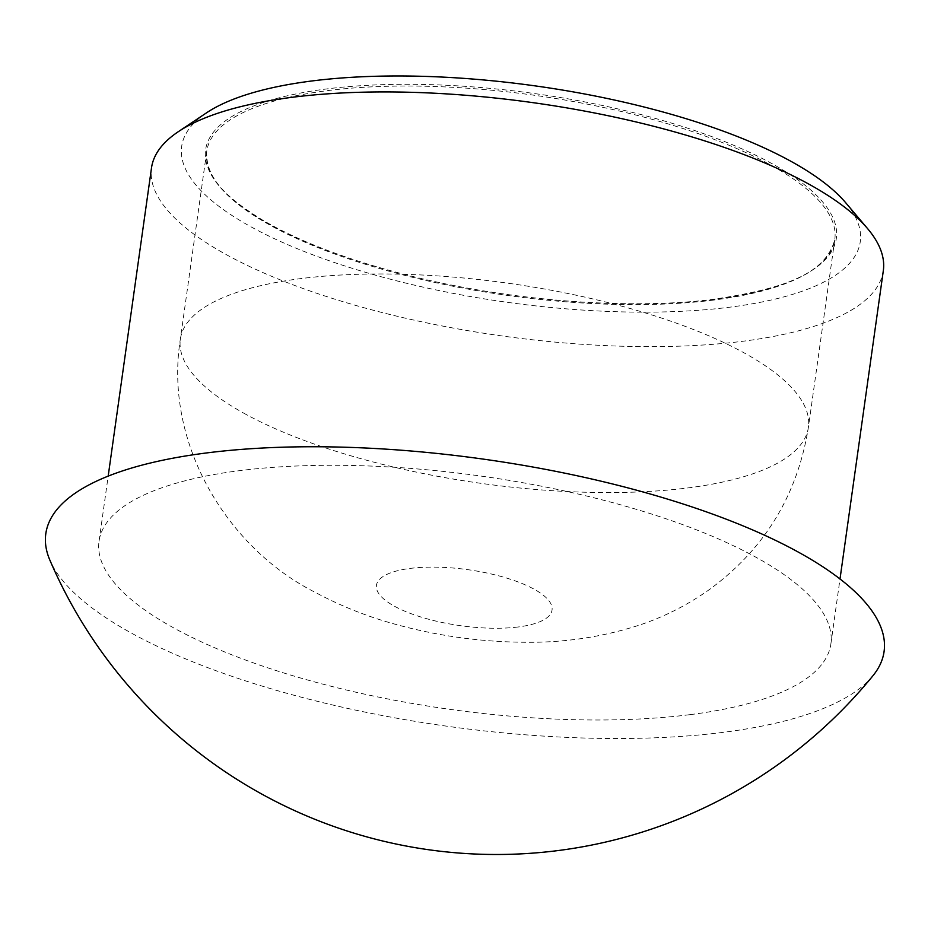 <?xml version="1.0" encoding="UTF-8"?>
<svg xmlns="http://www.w3.org/2000/svg" width="931" height="931" viewBox="0 0 931 931"><rect width="100%" height="100%" fill="white"/><g stroke="black" fill="none" stroke-linecap="round" stroke-linejoin="round"><path stroke-width="0.7" stroke-dasharray="4.66 3.49" d="M845.651 202.69A342.631 109.102 8 0 1 729.264 307.253A342.631 109.102 8 0 1 315.714 255.885A342.631 109.102 8 0 1 206.484 112.86M883.321 270.712A369.502 117.667 8 0 1 742.065 341.363A369.502 117.667 8 0 1 349.044 303.483A369.502 117.667 8 0 1 151.509 167.871M872.929 675.766A423.256 134.774 8 0 1 722.27 732.464A423.256 134.774 8 0 1 49.855 560.101M689.592 714.705A369.502 117.667 8 0 1 296.582 676.837A369.502 117.667 8 0 1 99.035 541.214A369.502 117.667 8 0 1 481.327 476.125A369.502 117.667 8 0 1 830.859 644.066A369.502 117.667 8 0 1 689.592 714.705M714.566 299.258A318.449 101.398 8 0 1 208.241 168.581A318.449 101.398 8 0 1 640.086 114.338A318.449 101.398 8 0 1 714.566 299.258M713.565 300.085A317.099 100.979 8 0 1 376.299 267.581A317.099 100.979 8 0 1 206.763 151.194A317.099 100.979 8 0 1 534.836 95.334A317.099 100.979 8 0 1 834.804 239.453A317.099 100.979 8 0 1 713.565 300.085M246.098 414.446A317.099 100.979 8 0 1 180.358 339.128A317.099 100.979 8 0 1 508.431 283.268A317.099 100.979 8 0 1 808.387 427.399A317.099 100.979 8 0 1 687.159 488.019A317.099 100.979 8 0 1 246.098 414.446M518.148 626.982A88.678 28.244 8 0 1 394.802 606.407A88.678 28.244 8 0 1 410.327 568.387A88.678 28.244 8 0 1 533.672 588.962A88.678 28.244 8 0 1 518.148 626.982M206.763 151.194C205.355 178.275 226.699 197.838 262.356 219.937C298.735 241.245 346.297 259.446 405.043 274.529C506.394 300.632 628.518 310.36 714.217 299.188C781.9 288.947 825.541 274.971 834.804 239.453L808.387 427.399C797.53 494.896 764.758 548.79 710.074 589.067C688.067 604.754 664.49 616.776 639.364 625.12C601.577 637.316 562.522 643.018 522.221 642.227C478.976 641.727 436.523 635.698 394.849 624.142C367.023 616.473 340.699 605.988 315.877 592.686C227.176 548.371 163.635 443.109 180.358 339.128L206.763 151.194M830.859 644.066L840.006 578.977M99.035 541.214L108.182 476.125"/><path stroke-width="1.4" d="M108.182 476.125L151.509 167.871A369.502 117.667 8 0 1 178.275 131.713L206.484 112.86A342.631 109.102 8 0 1 536.151 86.024A342.631 109.102 8 0 1 845.651 202.69L867.564 228.584A369.502 117.667 8 0 1 883.321 270.712L840.006 578.977M178.275 131.713A369.502 117.667 8 0 1 533.789 102.771A369.502 117.667 8 0 1 867.564 228.584M49.855 560.101A423.256 134.774 8 0 1 483.689 459.169A423.256 134.774 8 0 1 872.929 675.766A485.912 485.912 0 0 1 49.797 559.95"/></g></svg>
